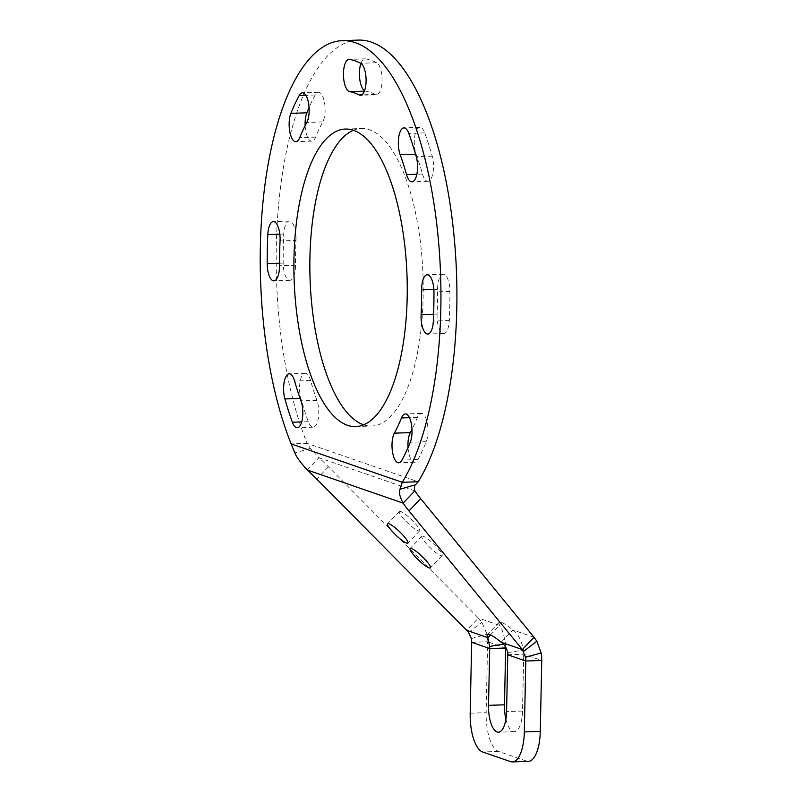 <?xml version="1.0" encoding="UTF-8"?>
<svg xmlns="http://www.w3.org/2000/svg" width="802" height="802" viewBox="0 0 802 802"><rect width="100%" height="100%" fill="white"/><g stroke="black" fill="none" stroke-linecap="round" stroke-linejoin="round"><path stroke-width="0.6" stroke-dasharray="4.01 3.01" d="M307.186 469.962L318.915 457.691L310.464 448.398L307.096 443.346L291.146 443.897M358.384 40.1A237.312 90.045 -92 0 0 280.58 186.866A237.312 90.045 -92 0 0 307.096 443.346L418.213 481.741M363.617 424.819A148.861 56.481 -92 0 0 371.647 426.042A148.861 56.481 -92 0 0 422.985 275.327A148.861 56.481 -92 0 0 361.421 128.5A148.861 56.481 -92 0 0 353.492 130.265M295.998 240.42A16.18 6.135 -92 0 0 289.332 221.051A16.18 6.135 -92 0 0 283.768 234.024A218.966 83.087 -92 0 0 283.166 263.106A16.18 6.135 -92 0 0 289.883 280.319A16.18 6.135 -92 0 0 295.487 265.201A186.615 70.807 88 0 1 295.998 240.42L280.048 240.961M305.141 125.643A16.18 6.135 -92 0 0 311.808 141.142A16.18 6.135 -92 0 0 315.667 137.122A186.615 70.807 88 0 1 322.755 121.924A16.18 6.135 -92 0 0 324.69 103.679A16.18 6.135 -92 0 0 318.404 92.28A16.18 6.135 -92 0 0 315.166 94.987A218.966 83.087 -92 0 0 309.071 107.508M364.569 90.716A16.18 6.135 -92 0 0 365.642 91.147A186.615 70.807 88 0 1 375.156 94.425A16.18 6.135 -92 0 0 376.459 94.746A16.18 6.135 -92 0 0 382.063 80.08A16.18 6.135 -92 0 0 376.649 62.726A218.966 83.087 -92 0 0 365.491 58.867A16.18 6.135 -92 0 0 365.01 58.837A16.18 6.135 -92 0 0 360.94 63.418M422.504 174.044A16.18 6.135 -92 0 0 427.917 181.262A16.18 6.135 -92 0 0 433.01 172.641A16.18 6.135 -92 0 0 432.208 156.139A218.966 83.087 -92 0 0 424.749 132.851A16.18 6.135 -92 0 0 419.897 127.348A16.18 6.135 -92 0 0 414.644 136.952A16.18 6.135 -92 0 0 416.148 154.195A186.615 70.807 88 0 1 422.504 174.044L416.86 174.234M437.07 314.123A16.18 6.135 -92 0 0 443.747 333.492A16.18 6.135 -92 0 0 449.3 320.509A218.966 83.087 -92 0 0 449.912 291.427A16.18 6.135 -92 0 0 443.195 274.214A16.18 6.135 -92 0 0 437.591 289.342A186.615 70.807 88 0 1 437.07 314.123L433.621 314.244M408.038 447.576A16.18 6.135 -92 0 0 414.664 462.253A16.18 6.135 -92 0 0 417.912 459.556A218.966 83.087 -92 0 0 426.233 441.712A16.18 6.135 -92 0 0 427.386 423.767A16.18 6.135 -92 0 0 421.261 413.391A16.18 6.135 -92 0 0 417.411 417.411A186.615 70.807 88 0 1 411.977 429.441M310.564 380.499A16.18 6.135 -92 0 0 305.161 373.281A16.18 6.135 -92 0 0 300.058 381.902A16.18 6.135 -92 0 0 300.86 398.393A218.966 83.087 -92 0 0 308.319 421.692A16.18 6.135 -92 0 0 313.181 427.185A16.18 6.135 -92 0 0 318.424 417.591A16.18 6.135 -92 0 0 316.92 400.348A186.615 70.807 88 0 1 310.564 380.499L294.605 381.04M471.666 642.312L487.626 641.77L486.142 712.687A34.516 13.103 -92 0 0 498.543 751.424L526.433 761.058A34.516 13.103 -92 0 0 528.338 761.349M505.902 719.173A23.729 9.002 -92 0 0 514.323 731.645A23.729 9.002 -92 0 0 522.523 711.043L523.716 654.242A34.516 31.599 109.1 0 0 523.566 650.031C521.21 639.856 517.651 633.169 512.889 629.971A23.729 4.281 -136.3 0 0 499.125 622.332A23.729 4.281 -136.3 0 0 499.576 625.37C501.621 627.284 503.606 633.43 505.521 643.795A34.516 31.599 -70.9 0 1 505.681 647.054M414.865 490.844L318.915 457.691A43.148 7.769 43.7 0 1 328.449 466.794L478.413 618.051L466.684 630.332M423.165 536.217A14.025 2.526 -136.3 0 0 421.822 536.217A14.025 2.526 -136.3 0 0 430.213 547.726A14.025 2.526 -136.3 0 0 442.092 555.596A14.025 2.526 -136.3 0 0 435.556 545.911A14.025 2.526 -136.3 0 0 423.165 536.217M400.689 511.486A14.025 2.526 -136.3 0 0 399.356 511.486A14.025 2.526 -136.3 0 0 407.747 522.994A14.025 2.526 -136.3 0 0 419.626 530.854A14.025 2.526 -136.3 0 0 413.09 521.18A14.025 2.526 -136.3 0 0 400.689 511.486M490.443 634.923L499.576 625.37L478.413 618.051L481.862 622.222L486.994 634.252A34.516 31.599 109.1 0 1 487.626 641.77L505.671 648.006M534.062 637.279L512.889 629.971L501.16 642.242M310.464 448.398L294.865 452.95M300.86 398.393L300.088 398.424M316.92 400.348L300.971 400.89M308.319 421.692L301.692 421.912M417.912 459.556L401.952 460.097M417.411 417.411L409.431 417.692M426.233 441.712L410.273 442.263M449.3 320.509L433.341 321.061M437.591 289.342L433.862 289.462M449.912 291.427L433.952 291.978M432.208 156.139L416.258 156.691M416.148 154.195L415.546 154.215M424.749 132.851L408.789 133.393M376.649 62.726L360.689 63.268M375.156 94.425L361.782 94.887M365.642 91.147L364.389 91.187M365.491 58.867L349.532 59.418M315.166 94.987L305.863 95.308M322.755 121.924L306.795 122.475M315.667 137.122L299.707 137.673M283.768 234.024L279.808 234.164M295.487 265.201L279.527 265.753M283.166 263.106L279.517 263.236M507.756 654.783L523.716 654.242L541.761 660.477M522.523 711.043L506.573 711.595M498.543 751.424L482.593 751.965M470.183 713.229L486.142 712.687M510.483 761.599L526.433 761.058M328.449 466.794L316.72 479.065M507.686 652.678L523.566 650.031M468.579 632.467L481.862 622.222M503.355 644.156L505.521 643.795M471.355 638.562L486.994 634.252M305.161 373.281L289.201 373.822M313.181 427.185L297.221 427.737M414.664 462.253L398.714 462.804M421.261 413.391L405.301 413.942M443.747 333.492L427.787 334.033M443.195 274.214L427.235 274.765M427.917 181.262L411.957 181.813M419.897 127.348L403.937 127.899M376.459 94.746L360.499 95.298M365.01 58.837L349.05 59.378M318.404 92.28L302.444 92.831M311.808 141.142L295.848 141.693M289.332 221.051L273.372 221.603M289.883 280.319L273.923 280.87M355.687 426.584L371.647 426.042M345.462 129.052L361.421 128.5M514.323 731.645L498.363 732.196M421.822 536.217L410.093 548.488M442.092 555.596L430.363 567.866M399.356 511.486L387.627 523.756M419.626 530.854L407.897 543.134M499.125 622.332L487.395 634.613"/><path stroke-width="1.2" d="M291.146 443.897L402.253 482.293L418.213 481.741L415.576 484.709C414.253 485.852 414.012 487.897 414.865 490.844L403.135 503.115C399.707 496.618 398.654 492.007 399.977 489.27L402.253 482.293A237.312 90.045 88 0 0 435.476 214.034A237.312 90.045 88 0 0 342.424 40.651A237.312 90.045 88 0 0 264.63 187.417A237.312 90.045 88 0 0 291.146 443.897L294.865 452.95C296.199 456.609 300.309 462.273 307.186 469.962A43.148 7.769 -136.3 0 1 316.72 479.065L466.684 630.332L468.579 632.467L471.355 638.562A17.263 15.799 -70.9 0 1 471.666 642.312L470.183 713.229A34.516 13.103 88 0 0 482.593 751.965L510.483 761.599A34.516 13.103 88 0 0 512.378 761.9L528.338 761.349A34.516 13.103 -92 0 0 540.277 731.394L541.761 660.477L525.801 661.018L524.318 731.935A34.516 13.103 88 0 1 512.378 761.9M418.213 481.741A237.312 90.045 -92 0 0 451.436 213.482A237.312 90.045 -92 0 0 358.384 40.1L342.424 40.651M353.492 130.265A148.861 56.481 -92 0 0 310.073 278.986A148.861 56.481 -92 0 0 363.446 424.759A148.861 56.481 -92 0 0 363.617 424.819M309.071 107.508A218.966 83.087 -92 0 0 306.845 112.821A16.18 6.135 -92 0 0 305.141 125.643M360.94 63.418A16.18 6.135 -92 0 0 359.767 79.258A16.18 6.135 -92 0 0 364.569 90.716M411.977 429.441A186.615 70.807 88 0 1 410.313 432.619A16.18 6.135 -92 0 0 408.038 447.576M347.487 425.311A148.861 56.481 88 0 1 293.903 268.991A148.861 56.481 88 0 1 345.462 129.052A148.861 56.481 88 0 1 407.025 275.878A148.861 56.481 88 0 1 355.687 426.584A148.861 56.481 88 0 1 347.487 425.311M267.818 234.575A16.18 6.135 88 0 1 273.372 221.603A16.18 6.135 88 0 1 280.048 240.961A186.615 70.807 -92 0 0 279.527 265.753A16.18 6.135 88 0 1 273.923 280.87A16.18 6.135 88 0 1 267.206 263.657A218.966 83.087 88 0 1 267.818 234.575L279.808 234.164M299.206 95.528A16.18 6.135 88 0 1 302.444 92.831A16.18 6.135 88 0 1 308.73 104.23A16.18 6.135 88 0 1 306.795 122.475A186.615 70.807 -92 0 0 299.707 137.673A16.18 6.135 88 0 1 295.848 141.693A16.18 6.135 88 0 1 289.733 131.317A16.18 6.135 88 0 1 290.885 113.373A218.966 83.087 88 0 1 299.206 95.528L305.863 95.308M360.689 63.268A16.18 6.135 88 0 1 366.103 80.621A16.18 6.135 88 0 1 360.499 95.298A16.18 6.135 88 0 1 359.196 94.977A186.615 70.807 -92 0 0 349.692 91.689A16.18 6.135 88 0 1 343.457 75.137A16.18 6.135 88 0 1 349.05 59.378A16.18 6.135 88 0 1 349.532 59.418A218.966 83.087 88 0 1 360.689 63.268M416.258 156.691A16.18 6.135 88 0 1 417.06 173.182A16.18 6.135 88 0 1 411.957 181.813A16.18 6.135 88 0 1 406.544 174.585A186.615 70.807 -92 0 0 400.188 154.736A16.18 6.135 88 0 1 398.684 137.493A16.18 6.135 88 0 1 403.937 127.899A16.18 6.135 88 0 1 408.789 133.393A218.966 83.087 88 0 1 416.258 156.691M433.341 321.061A16.18 6.135 88 0 1 427.787 334.033A16.18 6.135 88 0 1 421.11 314.665A186.615 70.807 -92 0 0 421.631 289.883A16.18 6.135 88 0 1 427.235 274.765A16.18 6.135 88 0 1 433.952 291.978A218.966 83.087 88 0 1 433.341 321.061M401.952 460.097A16.18 6.135 88 0 1 398.714 462.804A16.18 6.135 88 0 1 392.429 451.406A16.18 6.135 88 0 1 394.353 433.16A186.615 70.807 -92 0 0 401.451 417.962A16.18 6.135 88 0 1 405.301 413.942A16.18 6.135 88 0 1 411.426 424.308A16.18 6.135 88 0 1 410.273 442.263A218.966 83.087 88 0 1 401.952 460.097M284.9 398.945A16.18 6.135 88 0 1 284.098 382.444A16.18 6.135 88 0 1 289.201 373.822A16.18 6.135 88 0 1 294.605 381.04A186.615 70.807 -92 0 0 300.971 400.89A16.18 6.135 88 0 1 302.474 418.143A16.18 6.135 88 0 1 297.221 427.737A16.18 6.135 88 0 1 292.359 422.233A218.966 83.087 88 0 1 284.9 398.945L300.088 398.424M505.681 647.054A34.516 31.599 -70.9 0 1 505.671 648.006L504.478 704.808A23.729 9.002 -92 0 0 505.902 719.173M466.684 630.332L487.847 637.64A23.729 4.281 43.7 0 1 487.395 634.613A23.729 4.281 43.7 0 1 501.16 642.242C504.458 644.417 506.633 647.906 507.686 652.678A17.263 15.799 -70.9 0 1 507.756 654.783L506.573 711.595A23.729 9.002 88 0 1 498.363 732.196A23.729 9.002 88 0 1 488.518 705.359L489.711 648.547A17.263 15.799 109.1 0 0 489.631 646.442L487.847 637.64L490.443 634.923M307.186 469.962L403.135 503.115A43.148 7.769 -136.3 0 0 408.96 510.934L522.333 649.56L534.062 637.279L420.689 498.664A43.148 7.769 43.7 0 1 414.865 490.844M411.436 548.488A14.025 2.526 43.7 0 1 423.827 558.182A14.025 2.526 43.7 0 1 430.363 567.866A14.025 2.526 43.7 0 1 418.484 560.007A14.025 2.526 43.7 0 1 410.093 548.488A14.025 2.526 43.7 0 1 411.436 548.488M388.96 523.756A14.025 2.526 43.7 0 1 401.361 533.45A14.025 2.526 43.7 0 1 407.897 543.134A14.025 2.526 43.7 0 1 396.018 535.265A14.025 2.526 43.7 0 1 387.627 523.756A14.025 2.526 43.7 0 1 388.96 523.756M507.756 654.783L525.801 661.018A17.263 15.799 109.1 0 0 525.49 657.269L522.333 649.56L501.16 642.242M534.062 637.279L536.829 641.219L541.139 652.958A34.516 31.599 -70.9 0 1 541.761 660.477M415.576 484.709L399.977 489.27M301.692 421.912L292.359 422.233M410.313 432.619L394.353 433.16M409.431 417.692L401.451 417.962M433.621 314.244L421.11 314.665M433.862 289.462L421.631 289.883M416.86 174.234L406.544 174.585M415.546 154.215L400.188 154.736M361.782 94.887L359.196 94.977M364.389 91.187L349.692 91.689M306.845 112.821L290.885 113.373M279.517 263.236L267.206 263.657M540.277 731.394L524.318 731.935M505.671 648.006L489.711 648.547L471.666 642.312M504.478 704.808L488.518 705.359M408.96 510.934L420.689 498.664M523.546 651.465L536.829 641.219M525.49 657.269L541.139 652.958M489.631 646.442L503.355 644.156"/></g></svg>
